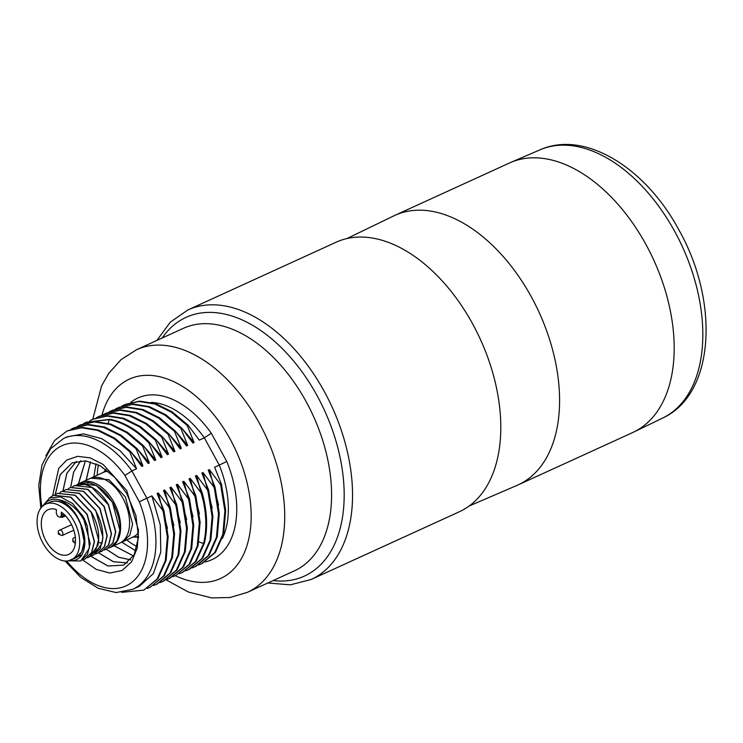 <?xml version="1.0" encoding="UTF-8"?>
<svg xmlns="http://www.w3.org/2000/svg" width="743" height="743" viewBox="0 0 743 743"><rect width="100%" height="100%" fill="white"/><g stroke="black" fill="none" stroke-linecap="round" stroke-linejoin="round"><path stroke-width="1.11" d="M52.642 495.618L58.743 468.331L66.87 459.973L77.597 456.341L90.024 457.837L103.091 464.412L126.709 490.482L138.439 530.056L137.306 547.86L131.622 561.81L122.093 570.475L109.797 573.039L96.144 569.342L82.649 559.916M40.828 508.156L38.757 485.411L41.97 465.062L50.45 448.828L63.74 438.389L67.102 436.847L83.504 433.866L101.735 438.649L120.004 450.685L136.554 468.787L131.91 470.913L124.926 475.492A77.058 47.218 65.4 0 0 63.759 444.964A77.058 47.218 65.4 0 0 41.98 506.8M222.38 538.434A82.984 50.858 -114.6 0 0 219.259 465.09L214.616 467.217L221.414 484.204L220.615 484.575L209.387 469.604L208.226 470.133L215.024 487.129L214.225 487.492L202.997 472.52L201.836 473.05L208.634 490.046L207.836 490.417L196.607 475.446L195.446 475.975L202.245 492.971L201.446 493.333L190.217 478.362L189.056 478.891L195.855 495.887L195.056 496.259L183.827 481.288L182.657 481.817L189.465 498.813L188.666 499.175L177.438 484.204L176.267 484.733L183.066 501.729L182.267 502.101L171.048 487.12L169.878 487.659L176.676 504.655L175.877 505.017L164.658 490.046L163.488 490.575L170.286 507.571L169.488 507.933L158.268 492.962L157.098 493.501L163.897 510.497L163.098 510.859L151.869 495.887L139.312 501.766L124.926 475.492M151.869 495.887L160.265 524.911L160.794 552.058L153.439 573.54L139.285 586.338L132.728 589.338A82.984 50.858 65.4 0 0 146.835 498.191L131.91 470.913A82.984 50.858 65.4 0 0 63.74 438.389M136.554 468.787L129.756 451.79L130.554 451.428L141.783 466.4L142.944 465.87L136.145 448.874L136.944 448.512L148.173 463.483L149.343 462.945L142.535 445.958L143.334 445.586L154.563 460.558L155.733 460.028L148.934 443.032L149.733 442.67L160.952 457.642L162.123 457.112L155.324 440.116L156.123 439.745L167.342 454.716L168.512 454.187L161.714 437.19L162.513 436.828L173.732 451.8L174.902 451.27L168.104 434.274L168.902 433.903L180.131 448.883L181.292 448.345L174.494 431.349L175.292 430.986L186.521 445.958L187.682 445.428L180.883 428.432L181.682 428.07L192.911 443.042L194.072 442.503L187.273 425.507L188.072 425.145L199.3 440.116L204.334 437.813L211.318 433.253A88.909 54.49 -114.6 0 0 130.768 402.4M45.899 455.7L54.527 440.59L67 431.033L81.424 427.773L97.435 430.346L113.92 438.537L129.756 451.79M67.799 430.661L82.222 427.411L98.234 429.974L114.719 438.175L130.554 451.428M131.167 452.181L142.944 465.87M70.752 429.463L73.39 428.107L87.813 424.857L103.825 427.42L120.31 435.621L136.145 448.874M74.189 427.745L88.612 424.485L104.624 427.058L121.109 435.259L136.944 448.512M137.557 449.255L149.343 462.945M77.142 426.547L79.78 425.191L94.212 421.931L110.215 424.504L126.7 432.705L142.535 445.958M80.578 424.82L95.011 421.569L111.013 424.132L127.499 432.333L143.334 445.586M143.947 446.339L155.733 460.028M83.532 423.621L86.272 422.219L109.11 419.684C122.781 422.219 136.053 430.011 148.934 443.032M86.272 422.219L109.908 419.312C123.579 421.857 136.851 429.64 149.733 442.67M150.337 443.413L162.123 457.112M89.922 420.705L92.559 419.349L106.992 416.089L122.994 418.662L139.48 426.863L155.324 440.116M93.358 418.978L107.791 415.727L123.793 418.3L140.278 426.491L156.123 439.745M156.727 440.497L168.512 454.187M96.311 417.78L98.958 416.424L113.382 413.173L129.384 415.736L145.869 423.937L161.714 437.19M99.757 416.061L114.181 412.811L130.183 415.374L146.668 423.575L162.513 436.828M163.116 437.581L174.902 451.27M102.701 414.863L105.348 413.507L119.772 410.247L135.774 412.82L152.259 421.021L168.104 434.274M106.147 413.145L120.57 409.885L136.573 412.458L153.058 420.649L168.902 433.903M169.506 434.655L181.292 448.345M109.091 411.947L111.738 410.582L126.161 407.331L142.164 409.895L158.649 418.095L174.494 431.349M112.537 410.22L126.96 406.969L142.962 409.532L159.448 417.733L175.292 430.986M175.896 431.739L187.682 445.428M115.481 409.021L118.128 407.666L132.551 404.415L148.554 406.978L165.039 415.179L180.883 428.432M118.926 407.303L133.35 404.043L149.352 406.616L165.838 414.817L181.682 428.07M182.286 428.813L194.072 442.503M121.871 406.105L124.518 404.749L138.941 401.489L154.943 404.062L171.429 412.254L187.273 425.507M125.316 404.378L139.74 401.127L155.742 403.69L172.227 411.891L188.072 425.145M187.877 309.961L336.133 242.209A148.191 90.813 65.4 0 1 476.569 331.387A148.191 90.813 65.4 0 1 468.592 506.41A148.191 90.813 65.4 0 1 459.323 511.769L311.066 579.521A148.191 90.813 -114.6 0 0 324.273 391.45A148.191 90.813 -114.6 0 0 187.877 309.961L170.305 322.156L156.931 340.396M346.953 238.549L393.818 215.86A148.191 90.813 65.4 0 1 394.932 215.34A148.191 90.813 65.4 0 1 531.319 296.829A148.191 90.813 65.4 0 1 527.381 479.541A148.191 90.813 65.4 0 1 518.122 484.9A148.191 90.813 65.4 0 1 516.998 485.402L469.177 505.992M394.932 215.34L509.531 162.968A148.191 90.813 65.4 0 1 510.655 162.466A148.191 90.813 65.4 0 1 645.927 244.456A148.191 90.813 65.4 0 1 641.98 427.169A148.191 90.813 65.4 0 1 633.835 432.008A148.191 90.813 65.4 0 1 632.72 432.528L518.122 484.9M151.228 402.409A82.984 50.858 -114.6 0 1 204.334 437.813L219.259 465.09L226.782 461.496L211.318 433.253M221.414 484.204L225.686 510.497L223.634 534.013L215.489 552.309L202.124 563.491L198.372 565.042M220.615 484.575L224.888 510.859L222.835 534.375L214.69 552.671L201.325 563.853M209.387 469.604L218.6 505.082M215.024 487.129L219.296 513.413L217.244 536.929L209.099 555.225L195.734 566.407L191.982 567.958M214.225 487.492L218.498 513.784L216.445 537.291L208.3 555.597L194.935 566.77M202.997 472.52L212.21 508.008M208.634 490.046L212.907 516.339L210.854 539.845L202.709 558.151L189.344 569.333L185.592 570.884M207.836 490.417L212.108 516.701L210.055 540.217L201.91 558.513L188.546 569.695M196.607 475.446L205.82 510.924M202.245 492.971C207.251 511.602 207.956 528.347 204.362 543.179L196.171 561.262L182.462 572.472M201.446 493.333C206.452 511.973 207.158 528.71 203.563 543.551L195.372 561.624L182.054 572.658L179.202 573.8M190.217 478.362L199.43 513.84M195.855 495.887L200.127 522.18L198.075 545.687L189.92 563.993L175.766 575.519M195.056 496.259L199.328 522.543L197.276 546.059L189.121 564.355L175.766 575.537L172.813 576.726M183.827 481.288L193.041 516.766M189.465 498.813L193.737 525.097L191.685 548.613L183.53 566.909L170.175 578.091M188.666 499.175L192.939 525.459L190.886 548.975L182.732 567.271L169.376 578.453L166.423 579.642M177.438 484.204L186.651 519.682M183.066 501.729L187.347 528.013L185.286 551.529L177.14 569.835L163.785 581.007M182.267 502.101L186.549 528.384L184.487 551.9L176.342 570.197L162.986 581.379L160.033 582.558M171.048 487.12L180.261 522.608M176.676 504.655L180.958 530.939L178.896 554.454L170.751 572.751L157.395 583.933M175.877 505.017L180.159 531.301L178.097 554.817L169.952 573.113L156.597 584.295L153.643 585.484M164.658 490.046L173.871 525.524M170.286 507.571L174.568 533.855L172.506 557.371L164.361 575.676L150.197 587.202M169.488 507.933L173.769 534.226L171.707 557.733L163.562 576.039L150.207 587.221L147.253 588.4M158.268 492.962L167.481 528.449M163.897 510.497L168.178 536.78L166.116 560.296L157.971 578.593L143.808 590.128L121.703 592.347M163.098 510.859L167.379 537.143L165.317 560.659L157.172 578.955L143.808 590.137M80.662 460.734L73.622 472.084L70.65 487.362M98.55 552.801L113.335 561.745L127.369 562.934L113.373 561.717L98.605 552.773M76.297 461.422L66.861 473.272L62.914 490.937M90.757 556.284L107.976 566.017L123.691 565.117L134.149 554.817L138.504 537.245L135.904 515.503L126.709 493.473L114.663 477.266L100.351 465.889L85.603 460.846L72.275 462.833L60.192 474.647L55.186 494.559M72.275 462.833L60.239 474.656L55.242 494.541M123.691 565.117L108.032 565.99L90.813 556.247M62.979 490.909L66.907 473.263L76.334 461.412M70.706 487.343L73.678 472.074L80.699 460.734M106.295 549.281L118.601 557.25L130.647 559.906M130.675 559.878L118.639 557.213L106.351 549.253M93.841 476.765L96.042 463.725M121.648 542.121L135.885 550.925M90.47 461.765L86.104 480.303M114.023 545.752L133.517 555.95M85.371 460.827L78.377 483.842M78.414 484.362L85.408 460.827M133.536 555.913L114.088 545.724M86.151 480.619L90.516 461.784M137.195 546.653A57.202 35.051 65.4 0 1 126.812 539.901M98.466 464.867A57.202 35.051 -114.6 0 0 97.249 475.204M90.841 478.167L109.017 479.709L125.344 496.881L132.598 524.131L129.858 535.081L123.319 541.498L121.434 542.186M79.055 483.526L96.451 485.448L112.778 502.63C122.4 522.088 122.437 536.548 112.899 545.994A35.562 21.798 -114.6 0 0 114.812 503.986A35.562 21.798 -114.6 0 0 81.108 482.588L90.052 478.501A35.562 21.798 65.4 0 1 124.657 501.785A35.562 21.798 65.4 0 1 119.623 543.189A35.562 21.798 65.4 0 1 119.326 543.319M81.108 482.588A35.562 21.798 -114.6 0 0 80.114 483.089M76.891 484.705L78.842 483.619L88.148 482.551C97.547 484.538 105.682 491.262 112.564 502.723L119.818 529.973L117.078 540.923L110.54 547.34L108.432 548.083M106.388 549.235L113.029 542.771L115.778 531.821L108.515 504.581C101.633 493.111 93.497 486.386 84.108 484.399L74.579 485.569L91.983 487.492L108.302 504.673L115.564 531.923L112.815 542.873L106.277 549.291L104.169 550.034M68.375 488.597L70.325 487.51L87.72 489.442L104.048 506.624L111.301 533.864L108.552 544.814L102.014 551.232L99.915 551.975M72.628 486.646L74.588 485.569M59.849 492.488L61.799 491.411L79.195 493.333L95.522 510.515C101.958 522.301 104.113 533.288 101.986 543.486L93.497 555.132L91.389 555.875M64.112 490.547L66.062 489.461L83.457 491.383L99.785 508.565L107.038 535.814L104.299 546.764L97.76 553.182L95.652 553.925M102.023 551.232L108.766 544.721L111.515 533.771L104.252 506.522L87.934 489.34L70.539 487.417M97.76 553.182L104.512 546.662L107.252 535.722L99.999 508.472L83.671 491.29L66.062 489.461M93.497 555.132L100.249 548.613L102.989 537.663L95.736 510.413L79.408 493.241L61.799 491.411M89.448 556.981L97.937 545.334C100.064 535.136 97.909 524.149 91.473 512.364L75.154 495.182L57.545 493.352L74.941 495.284L91.259 512.466L98.522 539.706L95.773 550.656L89.234 557.074L87.135 557.817M69.062 560.686A32.599 19.977 -114.6 0 0 81.962 554.835C86.318 546.04 85.826 535.527 80.467 523.313C75.331 511.017 67.957 503.132 58.344 499.658A32.599 19.977 -114.6 0 0 43.744 505.268M87.33 526.481L89.466 548.093L80.718 560.974L87.47 554.454L90.209 543.505L82.956 516.255A35.562 21.798 65.4 0 1 87.33 526.481C80.003 510.682 70.344 501.739 58.344 499.658M80.718 560.974L68.802 560.863M48.982 498.312L53.282 495.302L70.678 497.225L87.005 514.407L94.259 541.656L91.519 552.606L84.981 559.024L82.872 559.767M55.595 494.439L57.545 493.352M50.013 502.175A30.677 18.798 65.4 0 1 68.077 506.345A30.677 18.798 65.4 0 1 78.359 518.985L80.467 523.313L84.182 541.591L81.693 551.928L75.517 557.965M84.2 540.718A28.308 17.349 65.4 0 1 83.81 543.904M66.081 505.11A28.308 17.349 65.4 0 1 68.746 506.893M71.152 559.962L75.415 558.021A30.677 18.798 -114.6 0 0 78.145 519.088A30.677 18.798 65.4 0 0 49.911 502.222L45.648 504.163A30.677 18.798 65.4 0 1 73.882 521.038A30.677 18.798 -114.6 0 1 71.152 559.962A30.677 18.798 -114.6 0 1 42.918 543.096A30.677 18.798 65.4 0 1 45.648 504.163M56.384 509.549L56.319 512.429A3.557 2.183 -114.6 0 0 57.657 515.948A3.557 2.183 -114.6 0 0 60.276 516.952A3.557 2.183 -114.6 0 0 61.27 515.01L61.325 512.141A24.603 15.074 65.4 0 1 75.034 535.155A24.603 15.074 65.4 0 1 68.625 554.436A24.603 15.074 65.4 0 1 44.691 538.331A24.603 15.074 65.4 0 1 48.174 509.689A24.603 15.074 65.4 0 1 56.384 509.549M84.981 559.024L91.723 552.504L94.472 541.554L87.219 514.314L70.891 497.132L53.496 495.2M81.962 554.835L68.495 560.807M42.305 506.466L49.577 497.968L60.508 496.853L72.563 503.457L82.956 516.255M139.312 501.766A77.058 47.218 65.4 0 1 132.403 581.899A77.058 47.218 65.4 0 1 66.759 561.021M109.908 419.312L109.11 419.684L108.292 423.315M175.404 575.704A109.658 67.204 -114.6 0 0 245.051 550.981A109.658 67.204 -114.6 0 0 230.274 439.382A109.658 67.204 -114.6 0 0 101.958 415.142M205.031 561.959A88.909 54.49 -114.6 0 0 226.782 461.496M166.079 579.837L188.397 592.022L211.69 597.911L230.024 597.511L247.391 592.329A133.368 81.73 -114.6 0 0 259.279 423.064A133.368 81.73 65.4 0 0 136.526 349.73L121.1 359.593L108.71 373.395L101.615 385.868L92.764 419.256M136.526 349.73L183.391 328.313A133.368 81.73 65.4 0 1 306.144 401.647A133.368 81.73 -114.6 0 1 294.256 570.912L247.391 592.329M273.053 580.599A142.257 87.182 -114.6 0 0 317.02 395.527A142.257 87.182 65.4 0 0 162.188 338M510.655 162.466L540.059 149.807A147.476 90.377 65.4 0 1 674.69 231.398A147.476 90.377 65.4 0 1 662.654 418.058L633.835 432.008M204.362 543.179L203.563 543.551L198.892 541.879M103.63 472.279A37.178 22.782 65.4 0 1 106.221 469.734M138.504 537.254L133.201 536.994A37.178 22.782 -114.6 0 0 138.542 536.232M132.913 536.985L133.043 537.059A35.562 21.798 -114.6 0 0 138.523 532.564M103.453 472.502L103.472 472.362A35.562 21.798 65.4 0 1 108.069 471.173M87.535 485.272L88.148 482.551M98.503 542.241L101.986 543.486M63.592 513.952L61.27 515.01M65.56 515.874L62.477 517.277A2.963 1.82 -114.6 0 0 63.304 515.568M75.387 537.848A2.963 1.82 -114.6 0 0 74.179 537.774C72.805 538.071 72.433 539.418 73.083 541.805L75.331 543.384M73.436 541.461L74.151 540.96L73.436 541.461M62.347 531.793A2.963 1.82 -114.6 0 0 59.616 530.158C58.242 530.456 57.87 531.802 58.511 534.198L62.078 535.554A2.963 1.82 -114.6 0 0 62.347 531.793M58.873 533.855L59.579 533.344L58.873 533.855M64.975 560.993L80.82 577.45L98.308 588.335L116.131 592.552L132.728 589.338M540.059 149.807C585.196 129.681 645.973 168.243 678.953 230.042C719.326 301.305 715.203 393.939 662.654 418.058M267.805 583.004L290.346 584.834L311.066 579.521M182.054 572.649L182.852 572.286M169.367 578.444L170.166 578.082M162.977 581.36L163.776 580.998M156.587 584.286L157.386 583.914M103.621 472.288L105.84 469.455M103.472 472.362L91.621 477.777M119.623 543.189L110.54 547.34M133.043 537.059L123.319 541.498M64.66 514.945L60.276 516.952M59.942 517.054L62.477 517.277M75.331 537.254L74.179 537.774M71.588 524.697L59.616 530.158M73.808 530.196L62.078 535.554"/></g></svg>
